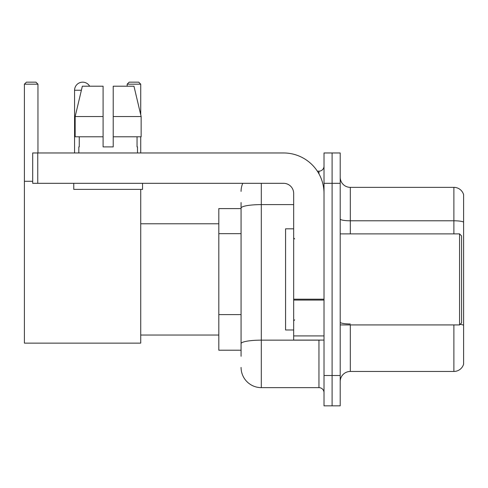 <?xml version="1.0" encoding="UTF-8"?>
<svg xmlns="http://www.w3.org/2000/svg" width="488" height="488" viewBox="0 0 488 488"><rect width="100%" height="100%" fill="white"/><g stroke="black" fill="none" stroke-linecap="round" stroke-linejoin="round"><path stroke-width="0.73" d="M241.066 227.603L241.066 202.526L241.066 208.596L218.813 208.596L218.813 350.207L241.066 350.207M241.066 356.277L241.066 202.526M324.014 375.498L324.014 405.845L332.102 405.845L332.102 375.498L332.102 405.845L340.197 405.845L340.197 375.498L332.102 375.498L332.102 183.311L332.102 375.498L324.014 375.498L324.014 183.311L332.102 183.311L332.102 152.964L332.102 183.311L340.197 183.311L340.197 375.498M340.197 183.311L340.197 152.964L324.014 152.964L324.014 183.311M261.3 183.311L261.3 387.637L318.951 387.637L318.951 340.093M317.34 171.172L318.951 171.172A5.057 5.057 0 0 0 324.014 166.115M241.066 347.175L241.066 320.665M324.014 392.694A5.057 5.057 0 0 0 318.951 387.637M241.066 191.4A20.228 20.228 0 0 1 242.756 183.311M261.3 387.637A20.228 20.228 0 0 1 241.066 367.403M340.197 381.567A10.114 10.114 0 0 1 350.311 371.453L453.889 371.453L453.889 324.923M463.6 194.639A10.114 10.114 0 0 0 453.889 187.355A10.114 10.114 0 0 1 463.6 194.639L463.6 364.17A10.114 10.114 0 0 1 453.889 371.453M460.135 324.337A10.114 1.757 180 0 1 463.6 325.228L463.6 222.052A10.114 1.757 180 0 0 453.889 220.789L453.889 187.355L350.311 187.355A10.114 10.114 0 0 1 340.197 177.242A10.114 10.114 0 0 0 350.311 187.355L350.311 233.886M113.21 146.894L103.096 146.894L113.21 146.894L103.096 146.894L113.21 146.894L113.21 86.205L133.962 86.205L141.148 116.547L141.148 136.78L113.21 136.78M140.727 84.18L127.173 84.18L129.192 82.155L138.702 82.155L140.727 84.18L140.727 114.753L141.148 116.547L113.21 116.547M74.573 152.964L74.573 90.249A8.095 8.095 0 0 1 89.67 86.205M140.727 189.381L140.727 343.131L24.4 343.131L24.4 84.18L26.425 82.155L35.929 82.155L37.954 84.18L24.4 84.18M37.954 152.964L37.954 84.18M24.4 181.286L32.696 181.286M140.727 136.78L140.727 152.964M127.173 84.18L127.173 86.205M324.014 340.093L293.666 340.093L293.666 299.193L324.014 299.193M324.014 193.425A40.461 40.461 0 0 0 283.552 152.964L37.753 152.964L37.753 183.311L283.552 183.311A10.114 10.114 0 0 1 293.666 193.425L293.666 299.193M37.753 183.311L32.696 183.311L32.696 152.964L37.753 152.964M103.096 116.547L103.096 136.78L103.096 116.547L75.158 116.547L82.344 86.205L103.096 86.205L103.096 146.894M78.818 146.894L79.257 146.894L78.818 146.894L78.818 152.964M137.488 146.894L137.049 146.894L137.488 146.894L137.488 152.964M137.049 136.78L137.049 146.894M79.257 146.894L79.257 136.78M73.761 183.311L73.761 189.381L142.545 189.381L142.545 183.311M103.096 136.78L75.158 136.78L75.158 116.547L82.344 86.205M141.148 136.78L141.148 116.547L133.962 86.205M459.556 233.886L461.575 235.905L461.575 322.897L459.556 324.923L459.556 233.886L340.197 233.886M293.666 228.829L285.571 228.829L285.571 329.98L293.666 329.98M241.066 233.673L218.813 233.673M241.066 314.595L218.813 314.595M320.707 340.093A5.057 0.878 0 0 1 318.951 340.148L261.3 340.148A20.228 3.514 180 0 0 241.066 343.662M241.066 208.12A20.228 3.514 180 0 1 261.3 204.606L293.666 204.606M318.951 173.838L318.951 171.172M350.311 324.923L350.311 371.453M453.889 233.886L453.889 220.789L350.311 220.789A10.114 1.757 0 0 1 340.197 219.033M350.311 323.965A10.114 1.757 0 0 1 340.197 322.208M81.386 90.249L74.573 90.249M324.014 300.071L293.666 300.071M293.666 335.915L324.014 335.915M140.727 335.036L218.813 335.036M140.727 223.772L218.813 223.772M340.197 324.923L459.556 324.923M294.679 238.943L293.666 237.93M294.679 319.866L293.666 320.872"/></g></svg>
